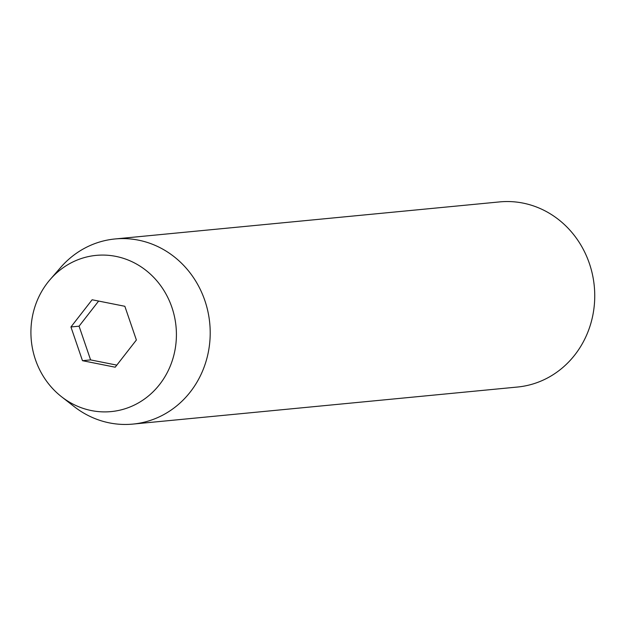 <?xml version="1.0" encoding="UTF-8"?>
<svg xmlns="http://www.w3.org/2000/svg" width="626" height="626" viewBox="0 0 626 626"><rect width="100%" height="100%" fill="white"/><g stroke="black" fill="none" stroke-linecap="round" stroke-linejoin="round"><path stroke-width="0.94" d="M132.9 424.092L517.436 387.04A93 86.161 -95.5 0 0 594.7 298.845A93 86.161 -95.5 0 0 522.992 203.09A93 86.161 -95.5 0 0 499.595 201.908L115.059 238.96A93 86.161 84.5 0 1 138.448 240.149A93 86.161 84.5 0 1 210.164 335.904A93 86.161 84.5 0 1 132.9 424.092A93 86.161 84.5 0 1 109.503 422.91A93 86.161 84.5 0 1 74.079 406.532L61.567 396.767A78.461 72.694 84.5 0 1 50.26 279.407A78.461 72.694 84.5 0 1 115.873 256.386A78.461 72.694 84.5 0 1 175.382 347.774A78.461 72.694 84.5 0 1 91.451 410.586A78.461 72.694 84.5 0 1 61.567 396.767M50.26 279.407L60.675 267.427A93 86.161 84.5 0 1 115.059 238.96M92.124 299.768L70.941 326.968L82.475 360.686L115.2 367.204L136.382 340.004L124.848 306.286L92.124 299.768M98.634 301.059L79.072 326.185L70.941 326.968M79.072 326.185L90.606 359.903L116.812 365.122M90.606 359.903L82.475 360.686"/></g></svg>
